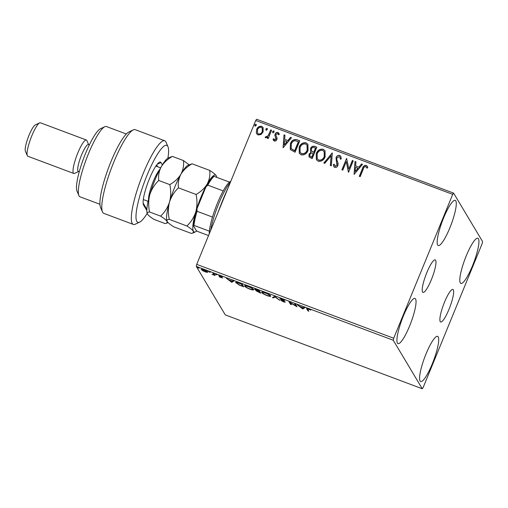 <?xml version="1.0" encoding="UTF-8"?>
<svg xmlns="http://www.w3.org/2000/svg" width="508" height="508" viewBox="0 0 508 508"><rect width="100%" height="100%" fill="white"/><g stroke="black" fill="none" stroke-linecap="round" stroke-linejoin="round"><path stroke-width="0.76" d="M426.891 272.466A17.374 3.397 110.6 0 0 422.993 292.418A17.374 3.397 110.6 0 0 431.298 279.832A17.374 3.397 110.6 0 0 435.191 259.88A17.374 3.397 110.6 0 0 426.891 272.466M444.564 302.025A17.374 3.397 110.6 0 0 440.665 321.983A17.374 3.397 110.6 0 0 448.964 309.397A17.374 3.397 110.6 0 0 452.863 289.446A17.374 3.397 110.6 0 0 444.564 302.025M472.427 265.951A24.13 4.718 -69.4 0 1 460.896 283.432A24.13 4.718 -69.4 0 1 466.312 255.714A24.13 4.718 -69.4 0 1 477.844 238.239A24.13 4.718 -69.4 0 1 472.427 265.951M409.543 326.142A24.13 4.718 -69.4 0 1 398.012 343.624A24.13 4.718 -69.4 0 1 403.428 315.913A24.13 4.718 -69.4 0 1 414.96 298.431A24.13 4.718 -69.4 0 1 409.543 326.142M449.777 228.054A24.13 4.718 -69.4 0 1 438.245 245.529A24.13 4.718 -69.4 0 1 443.662 217.818A24.13 4.718 -69.4 0 1 455.187 200.343A24.13 4.718 -69.4 0 1 449.777 228.054M432.2 364.046A24.13 4.718 -69.4 0 1 420.668 381.521A24.13 4.718 -69.4 0 1 426.079 353.809A24.13 4.718 -69.4 0 1 437.61 336.334A24.13 4.718 -69.4 0 1 432.2 364.046M201.428 269.253L201.289 269.596C200.933 269.037 201.816 269.113 203.93 269.811C206.184 270.745 207.461 271.488 207.766 272.028L207.321 272.396L205.13 271.818L202.559 270.612L201.238 269.367M207.766 272.028L207.321 272.396L207.569 271.786M213.97 273.602L215.125 275.546L212.014 274.352L213.735 274.536L213.087 273.272L213.97 273.602M218.783 275.596L222.206 276.873L219.577 276.111L222.65 277.997L219.399 276.962L221.774 277.673L218.669 275.66M222.053 277.076L221.882 277.406M219.837 275.387L219.577 276.111M236.017 282.283L235.807 282.797C235.217 281.984 236.43 282.099 239.433 283.153L242.106 284.156L243.688 286.81L239.16 285.032L235.725 282.454M256.203 290.728L256.851 290.798L254.635 289.439C254.387 289.008 255.137 289.09 256.896 289.7L259.194 290.563L260.775 293.218L256.083 290.811M274.663 296.361L279.927 300.399L274.968 296.977L273.38 297.942L272.415 297.58L274.663 296.361M294.697 303.873L295.58 304.209L296.977 306.788L290.239 302.73L291.421 304.705L290.538 304.375L288.95 301.72L295.872 305.848L294.697 303.873M307.061 308.578L306.845 309.099C306.203 308.489 306.724 308.439 308.394 308.959L310.75 310.077L308.566 309.239C307.556 308.959 307.283 309.035 307.746 309.461L308.8 311.226L307.918 310.89L306.686 308.642M307.873 308.426L307.746 309.461M393.255 340.246L422.256 388.753L423.151 387.502L482.155 243.63L482.6 241.618L453.606 193.11L452.704 194.361L393.7 338.233L393.255 340.246L196.279 266.382L225.279 314.89L422.256 388.753M302.762 308.959L297.345 304.87L299.999 306.527L303.225 307.734L303.898 307.327L304.857 307.689L302.762 308.959L302.882 308.248L302.616 308.902M285.198 301.942C285.42 302.298 284.855 302.247 283.515 301.796L281.026 300.514L284.321 301.625L279.908 298.837C279.692 298.444 280.353 298.507 281.908 299.028L284.836 300.577L280.797 299.174L285.229 302.089M281.045 298.431L280.797 299.174M270.586 295.853C271.101 296.634 269.926 296.558 267.062 295.624C263.925 294.322 262.153 293.3 261.753 292.551C261.245 291.776 262.433 291.859 265.328 292.811C268.421 294.1 270.173 295.116 270.586 295.853L270.656 296.183M261.957 292.056L261.753 292.551L261.684 292.221M253.498 289.446C254.013 290.227 252.838 290.151 249.974 289.217C246.837 287.915 245.066 286.887 244.666 286.144C244.157 285.369 245.345 285.452 248.234 286.404C251.333 287.693 253.086 288.709 253.498 289.446L253.568 289.776M244.869 285.648L244.666 286.144L244.596 285.814M231.756 282.334L226.339 278.244L228.994 279.902L232.219 281.108L232.893 280.702L233.858 281.064L231.756 282.334L231.877 281.623L231.61 282.277M216.878 274.841L215.405 274.288L216.389 274.511M215.436 274.212L216.008 274.345M210.102 272.301L208.629 271.748L209.614 271.964M208.661 271.672L209.233 271.805M199.053 268.161L197.58 267.608L198.565 267.824M197.612 267.532L198.184 267.659M452.704 194.361L255.727 120.498L256.629 119.247L453.606 193.11M261.068 134.493L258.115 134.982L256.731 133.839L256.299 132.715L256.661 129.419C257.607 127.038 259.277 126.009 261.664 126.327L263.074 127.483L263.144 131.851L261.068 134.493M271.621 130.232L268.192 138.595L267.31 138.265L267.818 137.033L265.709 137.833L265.157 137.293L265.944 136.563L266.281 136.862L268.268 135.528L270.739 129.902L271.621 130.232M274.206 139.643L274.714 140.144L276.028 139.338L276.13 138.5L274.872 135.56L275.114 134.156C275.654 132.81 276.606 132.239 277.965 132.442L279.324 134.258L278.498 134.842L277.647 133.509L276.015 134.449L275.895 135.325L277.089 138.081L276.841 139.478C276.358 140.71 275.495 141.23 274.257 141.04L273.044 139.211L273.85 138.684L274.625 139.992L275.939 139.186L275.425 137.014M274.25 139.719L274.714 140.144M297.091 139.783L299.758 140.786L295.065 152.229L290.284 149.511L290.405 143.707C291.624 140.354 293.853 139.046 297.091 139.783L299.72 140.887M316.846 147.193L312.153 158.636L309.048 156.972L309.048 154.197L311.118 152.165L310.553 151.46L310.509 148.558C311.296 146.672 312.642 145.929 314.554 146.329L316.846 147.193M332.315 152.991L331.305 165.818L330.346 165.456L331.108 155.727L324.752 163.36L323.793 162.998L332.315 152.991M352.349 160.503L353.231 160.833L348.539 172.282L346.297 161.588L342.798 170.123L341.909 169.793L346.608 158.35L348.856 169.018L352.349 160.503L353.193 160.934M363.303 169.031L360.178 176.644L359.296 176.314L362.464 168.586C362.966 166.376 364.211 165.297 366.211 165.36L367.836 167.494L367.03 168.212L365.741 166.541C364.42 166.7 363.607 167.526 363.303 169.031M255.727 120.498L196.723 264.37L393.7 338.233M354.14 174.377L355.003 161.5L355.962 161.862L355.638 165.97L358.87 167.176L361.55 163.957L362.515 164.313L354.14 174.377M339.725 155.429L340.798 156.343L341.281 158.902L340.322 159.214L339.928 157.175L339.306 156.629L336.906 157.963L336.734 159.195L338.137 163.627L337.877 165.538C337.287 167.03 336.233 167.659 334.728 167.437L333.807 166.643L333.305 164.668L334.283 164.224L335.223 166.268L336.975 165.252L336.029 157.62C336.747 155.905 337.979 155.175 339.725 155.429L340.843 156.42M325.126 156.839C323.856 160.128 321.57 161.608 318.275 161.271L316.338 159.671L316.268 153.581C317.551 150.292 319.843 148.831 323.139 149.212L325.025 150.774L325.126 156.839M308.038 150.431C306.769 153.721 304.483 155.2 301.187 154.864L299.25 153.257L299.18 147.174C300.463 143.885 302.755 142.424 306.051 142.805L307.937 144.367L308.038 150.431M283.134 147.752L283.997 134.874L284.963 135.236L284.639 139.344L287.865 140.557L290.551 137.331L291.509 137.687L283.134 147.752M272.961 132.766L272.618 131.534L273.749 130.861L274.091 132.086L272.961 132.766L272.644 132.505M273.056 132.918L272.707 131.686L273.749 130.861L274.072 131.134M266.186 130.226L265.843 128.994L266.967 128.321L267.316 129.546L266.186 130.226L265.868 129.959M266.281 130.378L265.932 129.146L266.967 128.321L267.297 128.594M255.137 126.086L254.794 124.854L255.924 124.174L256.267 125.406L255.137 126.086L254.819 125.819M255.232 126.232L254.883 125.006L255.924 124.174L256.248 124.447M196.279 266.382L196.723 264.37M359.429 176.359L362.553 168.732C363.055 166.522 364.3 165.449 366.3 165.513L366.211 165.36M366.3 165.513L367.392 166.434M367.036 168.199L366.681 167.557M354.089 174.358L355.003 161.5M355.092 161.652L355.956 161.976M358.87 167.176L355.638 165.97M358.959 167.329L361.55 163.957M361.645 164.103L362.439 164.408M355.2 171.59L358.102 168.364L355.536 167.284L355.2 171.59L358.007 168.212M348.418 172.231L346.297 161.588M342.043 169.843L346.608 158.35M352.444 160.655L348.856 169.018M340.411 159.182L339.973 157.251M333.851 166.719L333.305 164.668M333.394 164.821L334.302 164.408M334.702 165.862L335.223 166.268M335.312 166.421L336.975 165.252M337.064 165.405L337.045 163.576M337.141 163.728L336.423 162.027M336.512 162.179L336.029 157.62M336.118 157.772C336.836 156.058 338.068 155.327 339.814 155.581M330.441 165.494L331.108 155.727M323.958 163.062L332.168 152.933M316.389 159.741L316.268 153.581M316.357 153.733C317.64 150.444 319.932 148.984 323.234 149.365L323.139 149.212M323.234 149.365L325.069 150.851M317.259 158.839L318.808 160.23C321.469 160.496 323.31 159.309 324.333 156.667L324.212 151.708M317.151 153.911L317.208 158.769L318.719 160.083C321.38 160.35 323.221 159.156 324.244 156.515L324.168 151.632L322.688 150.4C320.021 150.082 318.179 151.251 317.151 153.911M309.093 157.048L309.048 154.197M309.137 154.349L311.118 152.165M310.604 151.536L310.509 148.558M310.598 148.711C311.385 146.825 312.731 146.082 314.642 146.482L314.554 146.329M314.642 146.482L316.808 147.295M311.512 151.003L313.83 152.438L315.576 148.184L314.471 147.657C313.074 147.104 312.052 147.517 311.391 148.895L311.468 150.927L313.741 152.286L315.481 148.031M309.963 156.178L311.842 157.283L313.347 153.613L312.807 153.295C311.487 152.787 310.528 153.194 309.937 154.508L309.912 156.102L311.753 157.131L313.258 153.46M299.295 153.333L299.18 147.174M299.269 147.326C300.552 144.037 302.844 142.577 306.146 142.958L306.051 142.805M306.146 142.958L307.981 144.443M300.171 152.432L301.72 153.822C304.381 154.089 306.222 152.902 307.245 150.254L307.124 145.301M300.063 147.504L300.12 152.362L301.631 153.67C304.292 153.937 306.134 152.749 307.156 150.108L307.08 145.225L305.6 143.993C302.933 143.669 301.092 144.844 300.063 147.504M290.335 149.587L290.405 143.707M290.493 143.859C291.713 140.506 293.941 139.198 297.18 139.935M291.224 148.692L294.754 150.876L298.488 141.776L294.964 140.672C293.135 141.091 291.909 142.215 291.287 144.043L291.179 148.615L294.665 150.724L298.393 141.624M283.089 147.733L283.997 134.874M284.086 135.026L284.95 135.35M287.865 140.557L284.639 139.344M287.953 140.703L290.551 137.331M290.639 137.477L291.433 137.782M284.194 144.964L287.096 141.738L284.531 140.659L284.194 144.964L287.007 141.586M273.514 140.392L273.044 139.211M273.133 139.363L273.895 138.868M274.872 135.56L275.641 137.376M274.961 135.712L275.114 134.156M275.203 134.309C275.749 132.963 276.695 132.391 278.06 132.594L277.965 132.442M278.06 132.594L279.032 133.388M278.549 134.804L278.251 134.087M267.443 138.316L267.818 137.033M265.252 137.446L265.944 136.563M266.37 137.014L268.268 135.528M268.364 135.68L270.739 129.902M270.827 130.054L271.583 130.334M256.775 133.915L256.299 132.715M256.388 132.867L256.661 129.419M256.75 129.572C257.702 127.191 259.366 126.162 261.753 126.479L261.664 126.327M261.753 126.479L263.119 127.565M257.639 133.236L258.629 134.112C260.42 134.271 261.658 133.452 262.35 131.661L262.293 128.283M257.543 129.743L257.594 133.166L258.54 133.96C260.331 134.118 261.569 133.306 262.261 131.515L262.249 128.207L261.245 127.356C259.467 127.165 258.235 127.959 257.543 129.743M308.223 310.255L307.918 310.89M308.185 310.242L307.207 308.597M304.362 307.499L303.028 308.305M300.539 306.94L302.311 308.293L303.009 307.867L300.615 306.756M296.443 305.651L296.05 305.416M290.836 303.733L290.538 304.375M290.805 303.721L289.935 302.273M295.542 304.197L296.145 305.194L295.872 305.848M274.885 296.539L273.38 297.942M273.647 297.288L273.183 297.116M270.491 295.726L269.805 295.681M262.617 292.519L262.122 292.036M262.636 292.887C262.96 293.478 264.363 294.297 266.859 295.339C269.17 296.094 270.116 296.151 269.704 295.523C269.386 294.938 267.989 294.126 265.519 293.091C263.176 292.322 262.217 292.252 262.636 292.887L262.846 291.96M269.862 295.135L269.761 295.802L270.027 295.148M257.537 289.941L255.518 289.77L258.616 291.325L259.061 291.49L259.156 290.551M258.845 291.408L256.997 291.281L259.734 292.614L260.001 291.96L259.251 291.021M257.239 290.525L256.997 291.281M259.493 291.109L259.226 291.763L258.775 291.592M259.734 292.614L259.226 291.763M255.765 289.014L255.518 289.77M258.547 290.322L257.461 290.125M259.061 291.49L258.47 290.506M253.403 289.319L252.717 289.274M245.529 286.112L245.034 285.629M245.548 286.48C245.872 287.071 247.275 287.884 249.771 288.931C252.082 289.681 253.028 289.744 252.616 289.115C252.292 288.531 250.901 287.719 248.431 286.683C246.088 285.915 245.129 285.845 245.548 286.48L245.758 285.553M252.774 288.728L252.666 289.395L252.94 288.741M236.658 282.772L236.156 282.27M238.195 282.715L238.112 282.918C236.804 282.6 236.328 282.67 236.69 283.127L239.478 284.956L242.646 286.207L242.913 285.553L242.068 284.143M242.646 286.207L241.383 284.099L238.112 282.918M236.893 282.194L236.69 283.127M233.356 280.873L232.029 281.68M229.533 280.314L231.305 281.667L232.004 281.241L229.61 280.13M219.393 275.66L219.17 276.2M214.547 274.574L214.243 275.209M214.509 274.555L214.338 274.276L214.071 274.93M214.338 274.276L213.849 274.257M213.741 273.272L213.735 274.536M207.512 271.736L207.016 271.659M202.209 269.558L201.809 269.24M202.171 269.926L204.991 271.583C206.534 272.085 207.169 272.123 206.883 271.697L204.07 270.053C202.514 269.545 201.886 269.5 202.171 269.926L202.4 269.094M207.023 271.355L206.921 271.882L207.194 271.228M218.218 211.969A64.351 12.579 -69.4 0 1 228.016 188.068M209.22 233.896A30.391 5.937 -69.4 0 1 209.385 231.172A30.391 5.937 -69.4 0 1 212.49 217.075A30.391 5.937 -69.4 0 1 217.405 203.238A30.391 5.937 -69.4 0 1 223.222 190.919A30.391 5.937 -69.4 0 1 229.502 182.124A30.391 5.937 -69.4 0 1 230.6 181.381L230.797 181.292M230.346 182.385A32.175 6.287 110.6 0 0 218.815 203.473A32.175 6.287 110.6 0 0 210.699 230.283M223.222 190.919L207.791 185.134L205.886 187.001A29.318 5.728 -69.4 0 1 213.392 176.492L214.071 176.339A30.391 5.937 110.6 0 0 207.791 185.134M209.385 231.172L193.954 225.387L193.281 225.539A29.318 5.728 -69.4 0 1 196.996 208.68L205.886 187.001M196.996 208.68L197.06 211.29A30.391 5.937 110.6 0 0 193.954 225.387M212.49 217.075L197.06 211.29M229.502 182.124L214.071 176.339M208.54 235.56L197.58 231.451L196.285 230.562L193.281 225.539M167.913 158.166A41.116 8.033 110.6 0 0 167.958 146.666A41.116 8.033 110.6 0 0 147.098 175.114A41.116 8.033 110.6 0 0 139.662 222.117A41.116 8.033 110.6 0 0 147.187 213.424M139.662 222.117L135.28 224.212A44.691 8.731 -69.4 0 1 133.337 224.441A44.691 8.731 -69.4 0 1 143.364 173.126A44.691 8.731 -69.4 0 1 164.719 140.754A44.691 8.731 -69.4 0 1 166.033 142.208L167.958 146.666M143.129 203.048L146.876 209.461M78.93 195.599L77.013 191.141A33.966 6.636 -69.4 0 1 85.63 153.238A33.966 6.636 -69.4 0 1 100.381 128.81L104.762 126.714A37.541 7.334 110.6 0 0 88.462 153.714A37.541 7.334 110.6 0 0 78.93 195.599A37.541 7.334 110.6 0 0 80.035 196.818L99.949 204.286M126.308 133.991L106.401 126.524A37.541 7.334 110.6 0 0 104.762 126.714M79.28 171.717L78.346 171.367A14.3 2.794 -69.4 0 1 81.559 154.946A14.3 2.794 -69.4 0 1 88.392 144.589L89.319 144.939M78.613 171.469L74.587 173.393A17.875 3.493 -69.4 0 1 73.812 173.482A17.875 3.493 -69.4 0 1 77.819 152.959A17.875 3.493 -69.4 0 1 86.36 140.011A17.875 3.493 -69.4 0 1 86.887 140.589L88.652 144.685M27.324 155.67L25.4 151.206A14.3 2.794 -69.4 0 1 29.032 135.249A14.3 2.794 -69.4 0 1 35.242 124.962L39.624 122.866A17.875 3.493 110.6 0 0 31.858 135.725A17.875 3.493 110.6 0 0 27.324 155.67A17.875 3.493 110.6 0 0 27.851 156.248L73.812 173.482M86.36 140.011L40.399 122.777A17.875 3.493 110.6 0 0 39.624 122.866M164.719 140.754L135.172 129.673A44.691 8.731 110.6 0 0 133.229 129.902A44.691 8.731 110.6 0 0 111.303 168.453A44.691 8.731 110.6 0 0 102.476 211.912A44.691 8.731 110.6 0 0 103.791 213.366L133.337 224.441M102.476 211.912L100.552 207.448A41.116 8.033 -69.4 0 1 108.674 167.469A41.116 8.033 -69.4 0 1 128.848 132.004L133.229 129.902M146.844 210.522L143.593 205.086A23.241 4.54 -69.4 0 1 143.466 204.832A23.241 4.54 -69.4 0 1 148.057 182.239A23.241 4.54 -69.4 0 1 159.461 162.192A23.241 4.54 -69.4 0 1 161.03 162.579L162.389 164.859M157.683 166.751L156.629 164.992M209.696 170.396C210.274 175.152 209.442 179.705 207.201 184.048C204.648 188.214 200.939 191.687 196.075 194.469C197.339 200.419 197.25 206.216 195.802 211.842C194.005 217.354 191.033 222.072 186.9 225.984C190.29 228.149 192.469 229.934 193.44 231.318L193.008 233.013L191.345 233.42L173.717 226.809C170.326 224.638 168.148 222.86 167.176 221.469L167.011 221.145A30.391 5.937 -69.4 0 1 169.539 201.994C171.342 196.482 174.308 191.77 178.448 187.858C177.87 183.096 178.702 178.549 180.937 174.2C183.496 170.034 187.204 166.567 192.068 163.786L209.696 170.396C213.112 172.587 215.29 174.365 216.237 175.736L216.402 176.06A30.391 5.937 110.6 0 0 216.237 175.736A30.391 5.937 -69.4 0 0 207.201 184.048A30.391 5.937 -69.4 0 0 195.802 211.842A30.391 5.937 -69.4 0 0 193.44 231.318A30.391 5.937 -69.4 0 0 195.491 231.826L193.053 232.994M178.448 187.858L196.075 194.469M192.068 163.786L187.922 165.379A30.391 5.937 -69.4 0 0 180.937 174.2C178.384 178.371 174.669 181.839 169.812 184.62C171.082 190.57 170.986 196.361 169.539 201.994A30.391 5.937 -69.4 0 1 180.937 174.2C183.178 169.856 184.01 165.31 183.432 160.547L189.097 164.814M169.272 219.373C168.002 213.417 168.091 207.626 169.539 201.994C167.748 207.486 164.782 212.198 160.636 216.135C164.027 218.3 166.205 220.085 167.176 221.469C166.561 220.224 167.259 219.526 169.272 219.373L186.9 225.984M196.786 230.911A30.391 5.937 -69.4 0 1 195.491 231.826M216.745 177.343A30.391 5.937 110.6 0 0 216.402 176.06M167.176 221.469L166.745 223.164L165.081 223.571L154.019 219.424C150.628 217.253 148.45 215.475 147.479 214.084L147.333 213.798A30.391 5.937 -69.4 0 1 147.314 213.76A30.391 5.937 -69.4 0 1 149.841 194.608A30.391 5.937 -69.4 0 1 161.239 166.814A30.391 5.937 -69.4 0 1 168.224 157.994L172.371 156.401L183.432 160.547M147.479 214.084C146.863 212.839 147.561 212.141 149.574 211.982C148.304 206.038 148.393 200.247 149.841 194.608C151.632 189.116 154.603 184.404 158.75 180.473C158.172 175.711 159.004 171.158 161.239 166.814C163.798 162.649 167.507 159.175 172.371 156.401M158.75 180.473L169.812 184.62M149.574 211.982L160.636 216.135M213.652 273.488L213.474 273.926M157.182 164.268L161.03 162.579M143.364 204.546L143.593 205.086M148.52 199.555A17.875 3.493 -69.4 0 1 150.279 189.954A17.875 3.493 -69.4 0 1 159.791 169.488M155.873 166.072L160.655 167.869M168.053 222.542L166.789 223.145M143.32 199.549L148.101 201.346"/></g></svg>
